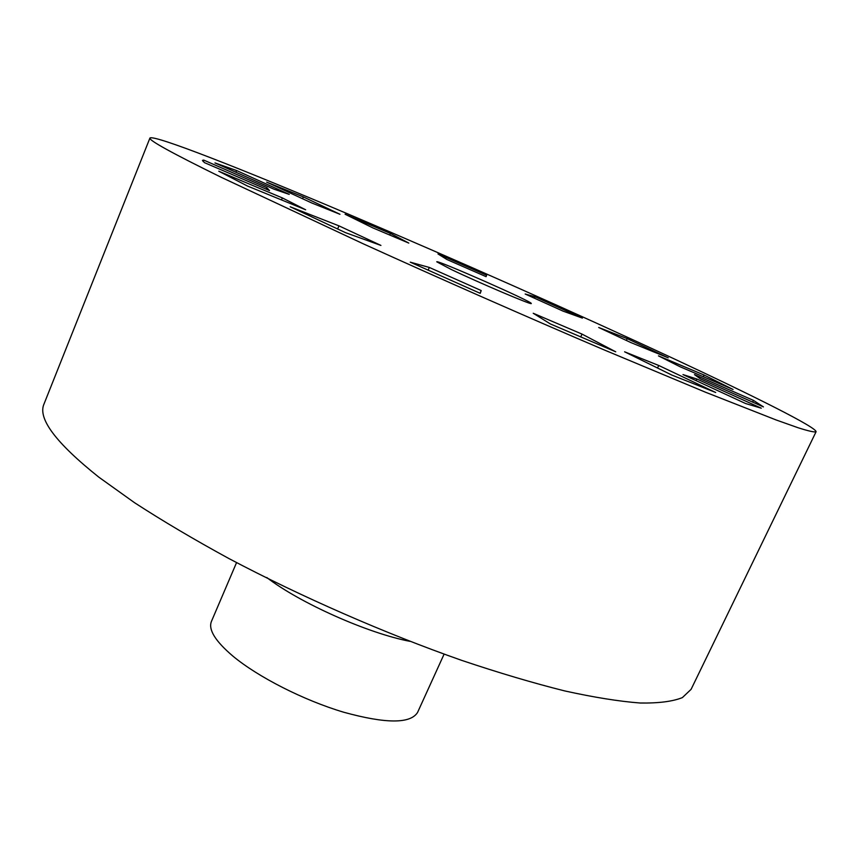<?xml version="1.0" encoding="UTF-8"?>
<svg xmlns="http://www.w3.org/2000/svg" width="859" height="859" viewBox="0 0 859 859"><rect width="100%" height="100%" fill="white"/><g stroke="black" fill="none" stroke-linecap="round" stroke-linejoin="round"><path stroke-width="1.29" d="M673.402 358.514C754.105 396.16 817.296 427.761 816.05 431.798C814.45 432.378 808.48 431.035 798.129 427.761L776.106 419.954L705.4 392.176L603.694 349.71C526.954 316.971 440.076 278.703 363.11 243.741L221.085 177.233C172.004 153.117 148.296 140.038 149.949 138.009C154.255 134.455 244.407 170.061 348.775 214.32C454.486 259.182 576.067 313.148 673.402 358.514M451.254 269.479C478.86 282.708 532.956 305.675 531.238 303.495C533.664 302.325 435.975 259.246 436.748 261.812L451.254 269.479M266.623 182.119L311.699 202.949L339.971 214.288L303.345 196.915L266.623 182.119M345.093 214.235L372.742 227.839L408.798 243.086L390.416 233.433L345.093 214.235M289.236 194.392L236.579 170.544L214.975 162.931L273.892 189.141L289.236 194.392M437.993 253.942L446.948 259.525L486.108 276.662L486.613 275.224L437.993 253.942M266.956 187.724L203.68 160.075L202.466 160.386L204.474 162.652L269.511 190.569L266.956 187.724M535.125 296.774L525.171 294.014L563.074 311.13L582.391 318.098L535.125 296.774L534.491 298.202M282.332 197.914L218.798 171.231L247.446 186.016L305.643 209.779L282.332 197.914L281.494 199.922M627.21 338.639L598.712 327.494L630.914 342.591L668.248 357.827L627.21 338.639L626.372 340.443M338.961 225.853L290.192 206.772L345.468 232.639L380.934 245.427L338.961 225.853L337.63 229.009M704.069 375.018L658.466 355.873L680.092 366.75L733.06 389.471L704.069 375.018L703.285 376.693M429.328 267.45L410.237 262.156L480.235 293.349L481.212 290.557L429.328 267.45L428.136 270.198M753.45 400.38L694.48 374.61L700.418 378.873L763.436 406.898L753.45 400.38L752.634 402.098M533.235 313.267L550.404 323.961L615.72 351.803L582.015 334.097L533.235 313.267M761.289 408.186L696.821 378.991L682.98 374.578L745.612 403.537L761.289 408.186M624.6 351.803L671.845 375.061L715.697 392.488L658.724 365.472L624.6 351.803M302.583 198.74L303.345 196.915M389.75 235.001L390.416 233.433M486.001 276.609L486.613 275.224M481.212 290.557L480.02 293.263M582.015 334.097L580.716 336.964M658.724 365.472L657.543 368.017M149.949 138.009L44.024 403.966C37.506 418.397 55.771 442.793 98.817 477.153L134.541 502.708C162.448 520.833 193.919 539.452 228.977 558.586C301.38 596.833 385.283 633.523 461.594 660.335C498.896 672.865 533.278 683.055 564.728 690.926C594.031 697.379 619.189 701.406 640.191 703.016C658.66 703.296 672.726 701.492 682.39 697.594L691.087 689.347L816.05 431.798M444.103 654.139L417.581 712.412C410.484 723.879 385.852 723.815 343.675 712.218C303.775 700.321 258.065 677.064 232.864 656.083C215.341 641.168 208.189 629.636 211.411 621.476L236.558 562.602M235.881 172.23L236.579 170.544M203.1 161.513L203.68 160.075M696.821 378.991L696.048 380.623M266.752 577.495C299.673 602.921 367.792 633.308 409.99 641.351M266.183 189.13L266.687 187.917"/></g></svg>
